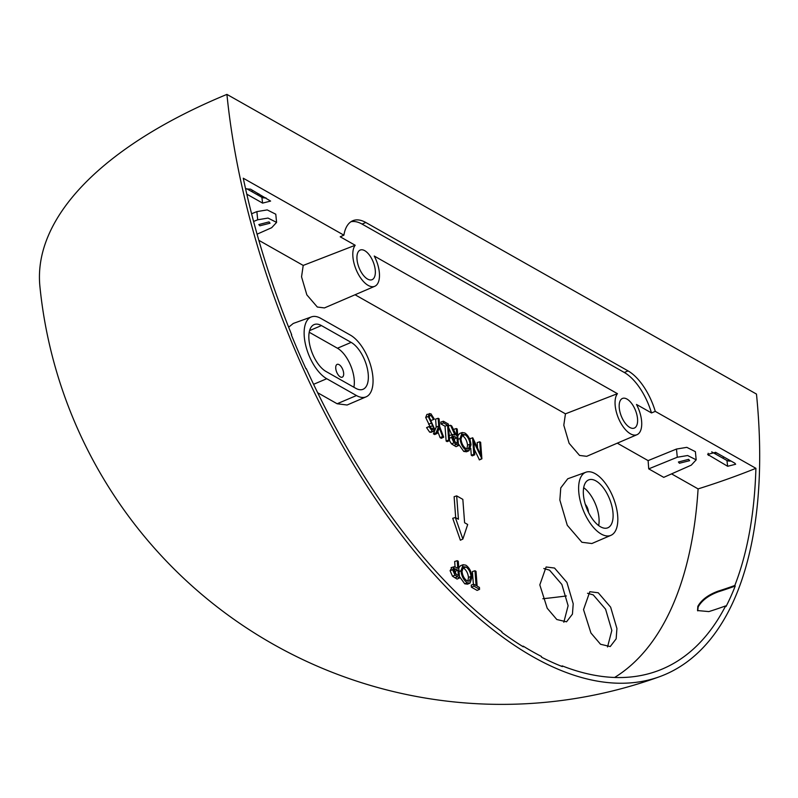 <?xml version="1.0" encoding="UTF-8"?>
<svg xmlns="http://www.w3.org/2000/svg" width="798" height="798" viewBox="0 0 798 798"><rect width="100%" height="100%" fill="white"/><g stroke="black" fill="none" stroke-linecap="round" stroke-linejoin="round"><path stroke-width="1.2" d="M679.427 463.249L678.42 462.002L688.614 459.349L689.632 460.665L679.427 463.249M259.829 225.804L270.033 223.211L269.016 221.894L258.821 224.557L259.829 225.804M588.445 512.286A6.893 3.302 68.4 0 0 588.395 511.518A6.893 3.302 68.4 0 0 585.323 504.386M335.768 368.556A6.893 3.302 68.4 0 0 342.182 377.205A6.893 3.302 68.4 0 0 343.629 373.005A6.893 3.302 68.4 0 0 341.085 366.521A6.893 3.302 68.4 0 0 337.125 364.387A6.893 3.302 68.4 0 0 335.768 368.556M583.528 609.622L590.939 633.004L600.515 644.255L610.241 646.55L616.156 638.839L616.924 628.525L610.64 607.168L598.251 592.774L589.812 591.717L583.528 609.622M587.528 593.263L593.263 594.899L605.582 609.203L611.827 630.44L607.527 646.979M539.817 584.894L547.229 608.266L556.814 619.517L566.53 621.812L572.445 614.111L573.213 603.787L566.929 582.43L554.54 568.046L546.111 566.979L539.817 584.894M543.817 568.525L549.553 570.161L561.872 584.475L568.116 605.712L563.827 622.24M583.498 495.528A25.795 12.359 68.4 0 0 607.527 527.907A25.795 12.359 68.4 0 0 612.934 512.186A25.795 12.359 68.4 0 0 603.418 487.907A25.795 12.359 68.4 0 0 588.575 479.937A25.795 12.359 68.4 0 0 583.498 495.528M598.67 525.603A25.356 12.15 68.4 0 0 598.929 517.483A25.356 12.15 68.4 0 0 583.687 487.678M578.849 492.895A33.945 16.259 68.4 0 0 591.378 524.845A33.945 16.259 68.4 0 0 610.909 535.338A33.945 16.259 68.4 0 0 617.592 514.82A33.945 16.259 68.4 0 0 585.961 472.207A33.945 16.259 68.4 0 0 578.849 492.895M585.961 472.207L567.747 478.78L560.765 487.887L559.857 500.067L567.278 525.284L581.902 542.271L591.867 543.528L610.909 535.338M368.177 373.673A25.795 12.359 68.4 0 0 351.16 342.392L321.434 325.574A25.795 12.359 68.4 0 0 314.083 324.606A25.795 12.359 68.4 0 0 310.183 346.741A25.795 12.359 68.4 0 0 326.023 371.479L355.738 388.297A25.795 12.359 68.4 0 0 362.771 389.394A25.795 12.359 68.4 0 0 368.177 373.673M353.873 387.239A25.356 12.15 68.4 0 0 354.162 378.97A25.356 12.15 68.4 0 0 337.444 348.227L309.215 332.247M372.826 376.307A33.945 16.259 68.4 0 0 350.442 335.15L320.716 318.332A33.945 16.259 68.4 0 0 311.469 316.876A33.945 16.259 68.4 0 0 305.794 345.714A33.945 16.259 68.4 0 0 326.741 378.721L356.467 395.549A33.945 16.259 68.4 0 0 366.142 396.825A33.945 16.259 68.4 0 0 372.826 376.307M619.278 408.107A15.96 7.651 68.4 0 0 634.151 428.147A15.96 7.651 68.4 0 0 637.502 418.421A15.96 7.651 68.4 0 0 631.607 403.399A15.96 7.651 68.4 0 0 622.42 398.461A15.96 7.651 68.4 0 0 619.278 408.107M357.035 259.709A15.96 7.651 68.4 0 0 371.908 279.749A15.96 7.651 68.4 0 0 375.25 270.013A15.96 7.651 68.4 0 0 369.354 254.991A15.96 7.651 68.4 0 0 360.177 250.063A15.96 7.651 68.4 0 0 357.035 259.709M637.023 434.681L586.7 456.326L579.567 455.429L569.104 443.279L563.797 425.234L565.453 413.833L617.443 393.673A23.092 11.062 68.4 0 0 615.208 405.803A23.092 11.062 68.4 0 0 623.737 427.548A23.092 11.062 68.4 0 0 637.023 434.681A23.092 11.062 68.4 0 0 641.572 420.726A23.092 11.062 68.4 0 0 636.495 404.456L651.487 412.935A45.825 21.955 68.4 0 0 624.315 372.486L362.073 224.088A45.825 21.955 68.4 0 0 350.93 221.744M374.771 286.283L324.447 307.928L317.325 307.031L306.851 294.871L301.544 276.836L303.21 265.425L355.2 245.265A23.092 11.062 68.4 0 0 352.955 257.405A23.092 11.062 68.4 0 0 361.484 279.14A23.092 11.062 68.4 0 0 374.771 286.283A23.092 11.062 68.4 0 0 379.319 272.317A23.092 11.062 68.4 0 0 374.252 256.048L617.443 393.673M697.841 606.34L698.16 606.969A455.937 218.443 68.4 0 0 698.22 606.839L697.891 606.241A455.179 218.083 -111.6 0 1 697.841 606.34L697.542 610.56L708.863 611.587A457.972 370.851 27.3 0 0 725.631 605.911A457.803 219.34 -111.6 0 1 656.954 671.128A457.803 219.34 -111.6 0 1 562.251 665.901L562.371 666.609A458.571 219.709 -111.6 0 1 541.533 657.163L541.453 656.465A457.803 219.34 -111.6 0 1 523.209 646.151A457.972 338.382 121.7 0 1 522.56 646.39M523.209 646.151L523.269 646.819A458.571 219.709 -111.6 0 1 501.932 632.405L501.912 631.757A457.803 219.34 -111.6 0 1 306.272 368.606A457.972 41.725 -24.4 0 1 305.933 368.736M306.272 368.606L305.963 368.816A458.571 219.709 -111.6 0 1 291.33 334.841L291.669 334.691A457.803 219.34 -111.6 0 1 243.27 178.223L343.898 235.171L340.207 236.787L355.2 245.265M614.6 677.482A451.628 221.605 69.9 0 0 698.09 488.895A449.344 206.762 172.9 0 0 755.905 468.316A457.803 219.34 -111.6 0 1 734.818 585.473A457.972 357.115 21.3 0 1 718.03 591.178L718.37 591.777A458.73 357.713 -158.7 0 0 735.227 586.041A458.571 219.709 -111.6 0 1 726.03 606.52L725.631 605.911M697.891 606.241C701.552 599.807 708.275 594.789 718.03 591.178M561.383 666.22A457.972 367.11 -68.6 0 0 562.251 665.901M542.849 598.739A413.763 185.266 174.3 0 0 566.38 595.946M432.107 429.424L433.494 428.207L432.646 425.683L430.112 426.701L425.693 417.484L426.9 414.411L430.9 413.753L434.351 419.149L431.03 420.556L428.526 416.486L431.02 415.429L429.843 415.269L429.174 417.065L434.431 428.666L433.543 431.249L429.633 432.117L426.561 427.618L429.903 426.152L432.107 429.424L432.955 429.583M433.543 431.249L431.07 432.317L429.633 432.117M443.698 437.204L442.621 436.586L439.329 427.928L437.105 433.474L436.027 432.865L438.75 426.102L438.162 418.272L439.09 418.79L439.678 426.631L443.698 437.204L441.284 438.311L440.097 437.633L437.833 431.668M437.105 433.474L434.641 434.551L433.454 433.873L436.197 427.05L435.608 419.09L438.162 418.272M447.169 441.633L446.132 441.055L445.025 426.232L440.985 423.947L440.845 422.052L443.409 421.234L448.366 424.047L449.613 440.546L447.169 441.633M458.491 445.573L453.992 442.81L451.568 437.424L452.596 434.461L454.96 435.07L450.541 425.274L451.688 425.923L456.885 436.157L456.316 428.546L457.244 429.065L458.491 445.573L456.037 446.661L451.488 443.868L449.474 440.616M451.818 434.74L448.646 427.698M453.863 430.73L453.763 429.364L456.316 428.546M477.573 448.077L477.164 442.601L479.718 441.783L480.645 442.311L481.892 458.81L479.438 459.897L474.361 449.434M481.892 458.81L473.783 441.763L474.76 454.78L472.316 455.867L471.279 455.279L470.76 448.336M470.172 440.486L470.032 438.571L472.795 437.873L480.685 454.74L479.718 441.783M459.538 577.981L455 575.168L452.626 569.742L454.441 566.67L457.803 568.306L457.234 560.695L458.281 561.293L459.538 577.981L457.084 579.069L452.496 576.226L450.082 570.7L451.927 567.587M455.069 566.879L454.67 561.513L457.234 560.695M474.98 570.74L476.027 571.338L477.144 586.141L479.438 587.438L479.578 589.323L477.124 590.41L471.399 587.168L471.249 585.074L473.803 584.256L476.087 585.542L474.98 570.74L472.426 571.558L473.384 584.385M648.724 468.865L663.736 477.354L691.277 465.144L696.185 459.838L687.627 455.528L677.293 457.234L648.724 468.865L648.106 460.606L617.303 443.169M355.05 294.761L565.453 413.833M258.831 240.318L303.21 265.425M671.567 473.882L698.09 488.895M317.654 392.726L337.135 403.758L347.1 405.015L366.142 396.825M311.469 316.876L293.255 323.459L288.647 327.2M456.675 495.877L458.421 519.249L455.339 517.503L452.725 518.291L460.376 540.216L462.87 539.069L467.688 524.495L464.606 522.75L462.84 499.368L456.675 495.877L454.122 496.695L455.688 517.702M470.022 583.099L467.239 582.749C463.758 580.365 461.663 576.385 460.945 570.789L463.169 564.715L465.842 565.164C469.274 567.538 471.349 571.488 472.087 577.014L470.022 583.099L467.548 584.166L464.745 583.807L459.429 576.525M458.77 567.807L460.636 565.632L463.169 564.715M469.005 450.72L466.251 450.371C462.81 448.017 460.735 444.077 460.027 438.541L462.222 432.536L464.865 432.975C468.266 435.329 470.321 439.239 471.039 444.695L469.005 450.72L466.531 451.778L463.758 451.429L458.361 443.838M457.753 435.858L459.688 433.444L462.222 432.536M727.656 466.281L707.636 454.421L715.636 452.336L734.868 463.219L735.656 464.246L727.656 466.281L726.938 460.486L711.696 451.858M651.487 412.935L655.278 411.379L755.905 468.316M696.185 459.838L695.377 451.668L686.809 447.349L676.475 449.055L648.106 460.606M245.604 188.887L250.572 189.166L270.602 201.076L262.602 203.111L246.811 194.173M257.076 234.173L271.679 227.699L276.587 222.393L275.779 214.213L267.21 209.904L256.876 211.61L251.589 213.764M265.953 197.864A4.598 2.055 -5.7 0 1 261.874 197.315L246.632 188.687M731.008 461.035A4.598 2.055 -5.7 0 1 726.938 460.486M655.278 411.379A45.955 22.015 68.4 0 0 628.056 370.9L365.813 222.492A45.955 22.015 68.4 0 0 352.716 220.767A45.955 22.015 68.4 0 0 343.898 235.171M734.818 585.473L735.227 586.041M226.921 94.393A463.937 222.273 68.4 0 0 659.208 676.834A463.937 222.273 68.4 0 0 756.474 394.072L226.921 94.393A464.097 207.799 174.3 0 0 39.9 286.372A464.097 464.097 0 0 0 659.208 676.834M276.587 222.393L268.028 218.073L257.694 219.789L253.594 221.455M455.339 517.503L462.87 539.069M479.578 589.323L473.942 586.131L471.399 587.168M473.942 586.131L473.803 584.256M467.059 580.834L469.244 581.173L471.029 576.425C470.431 572.036 468.755 568.914 466.022 567.049L463.608 566.73L462.002 571.388C462.601 575.787 464.286 578.939 467.059 580.834M467.239 582.749L464.745 583.807M460.945 570.789L458.401 571.757M467.837 581.173L468.486 577.393C467.887 573.044 466.231 569.952 463.528 568.106L462.561 567.707M471.029 576.425L468.486 577.393M466.022 567.049L463.528 568.106M451.099 567.627L454.441 566.67M458.331 575.498L457.942 570.181L454.271 568.585L453.683 570.331L456.476 574.45L458.331 575.498M452.626 569.742L450.082 570.7M455 575.168L452.496 576.226M455.598 573.892L455.399 571.218L453.673 570.211L456.157 569.134M457.942 570.181L455.399 571.218M474.76 454.78L473.822 454.252L471.279 455.279M473.822 454.252L472.586 437.753M481.693 458.7L479.179 459.748M466.082 448.656L468.306 448.985L470.102 444.177C469.503 439.738 467.808 436.576 465.035 434.671L462.591 434.351L460.965 439.08C461.563 443.528 463.269 446.72 466.082 448.656M466.251 450.371L463.758 451.429M460.027 438.541L457.483 439.508M466.89 449.005L467.558 445.144C466.95 440.725 465.274 437.593 462.541 435.728L461.543 435.319M470.102 444.177L467.558 445.144M465.035 434.671L462.541 435.728M457.424 443.349L457.015 437.843L453.134 436.167L452.506 437.962L455.459 442.232L457.424 443.349M450.541 425.274L448.506 425.873M451.568 437.424L449.025 438.391M453.992 442.81L451.488 443.868M454.68 441.763L454.471 438.87L452.586 437.783L455.089 436.725M457.015 437.843L454.471 438.87M449.613 440.546L448.676 440.017L447.568 425.194L443.528 422.91L440.985 423.947M443.528 422.91L443.409 421.234M447.568 425.194L445.025 426.232M448.676 440.017L446.132 441.055M438.75 426.102L436.197 427.05M436.027 432.865L433.454 433.873M442.621 436.586L440.097 437.633M432.646 425.683L428.237 416.516L425.693 417.484M428.237 416.516L429.434 413.504M431.11 423.239L428.586 424.267M433.494 428.207L430.95 429.164M432.137 431.06L429.125 426.681L426.561 427.618M429.125 426.681L429.903 426.152M434.351 419.149L431.03 420.556M433.533 419.479L431.02 415.429M718.37 591.777C708.634 595.358 701.921 600.375 698.22 606.839M698.16 606.969L697.721 610.859M258.901 193.874A8.429 3.771 174.3 0 0 256.916 194.503M728.614 459.678L727.936 460.875M722.908 458.202L723.666 456.885M253.146 190.622L251.33 191.34M351.16 342.392L337.444 348.227M356.467 395.549L337.135 403.758M326.741 378.721L313.584 384.317M321.434 325.574L309.594 330.611M257.694 219.789L256.876 211.61M677.293 457.234L676.475 449.055M708.425 455.399L708.165 453.274M262.602 203.111L261.874 197.315M362.073 224.088L365.813 222.492M624.315 372.486L628.056 370.9M457.424 576.784L454.93 577.842M456.386 444.386L453.892 445.444M715.537 452.286L715.706 454.122M450.062 435.379L452.596 434.461"/></g></svg>
